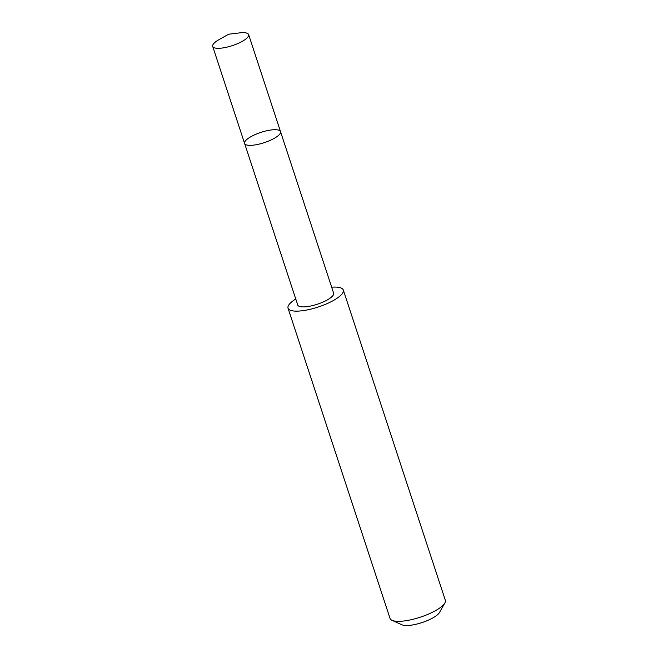 <?xml version="1.0" encoding="UTF-8"?>
<svg xmlns="http://www.w3.org/2000/svg" width="658" height="658" viewBox="0 0 658 658"><rect width="100%" height="100%" fill="white"/><g stroke="black" fill="none" stroke-linecap="round" stroke-linejoin="round"><path stroke-width="0.99" d="M280.522 131.625L333.631 293.18A18.901 5.404 161.8 0 1 320.668 303.034A18.901 5.404 161.8 0 1 297.72 304.991L244.595 143.436A18.909 5.404 -18.2 0 0 264.245 142.663A18.909 5.404 -18.2 0 0 280.522 131.625A18.909 5.404 -18.2 0 0 257.566 133.582A18.909 5.404 -18.2 0 0 244.595 143.436A18.909 5.404 -18.2 0 0 264.245 142.663A18.909 5.404 -18.2 0 0 280.522 131.625L248.617 34.586A18.909 5.404 161.8 0 1 235.646 44.44A18.909 5.404 161.8 0 1 212.69 46.397A18.909 5.404 161.8 0 1 218.966 39.677L228.597 34.224L239.578 32.9A18.909 5.404 161.8 0 1 248.617 34.586M331.665 287.201A29.092 8.315 161.8 0 1 343.32 290.014A29.092 8.315 161.8 0 1 323.366 305.172A29.092 8.315 161.8 0 1 288.039 308.191A29.092 8.315 161.8 0 1 295.755 299.003M343.32 290.014L445.31 600.219A29.092 8.315 161.8 0 1 444.833 602.991A29.092 8.315 161.8 0 1 425.356 615.378A29.092 8.315 161.8 0 1 392.061 620.338A29.092 8.315 161.8 0 1 390.029 618.397L288.039 308.191M444.833 602.991L439.503 612.458A20.694 5.914 161.8 0 1 425.652 621.275A20.694 5.914 161.8 0 1 401.972 624.804L392.061 620.338M244.595 143.436L212.69 46.397"/></g></svg>
